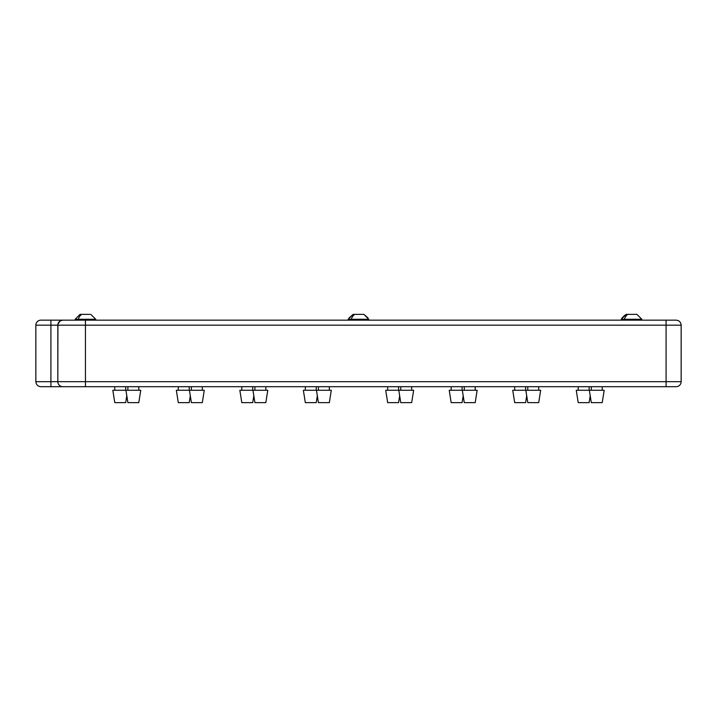 <?xml version="1.0" encoding="UTF-8"?>
<svg xmlns="http://www.w3.org/2000/svg" width="717" height="717" viewBox="0 0 717 717"><rect width="100%" height="100%" fill="white"/><g stroke="black" fill="none" stroke-linecap="round" stroke-linejoin="round"><path stroke-width="1.08" d="M329.336 390.263L331.29 390.263L329.336 390.263L329.336 386.696L329.336 390.263L331.29 390.263L316.466 390.263L318.411 402.622L329.336 402.622L331.29 390.263L329.336 402.622L318.411 402.622L316.466 390.263L303.363 390.263L305.317 402.622L316.242 402.622L317.326 395.739L316.242 402.622L305.317 402.622L303.363 390.263L316.941 390.263M318.411 390.263L316.466 390.263L318.411 390.263L318.411 386.696L318.411 390.263L316.466 390.263L331.29 390.263M411.683 390.263L413.637 390.263L411.683 390.263L411.683 386.696L411.683 390.263L413.637 390.263L398.804 390.263L400.758 402.622L411.683 402.622L413.637 390.263L411.683 402.622L400.758 402.622L398.804 390.263L385.71 390.263L387.664 402.622L398.589 402.622L399.674 395.739M400.758 390.263L398.804 390.263L400.758 390.263L400.758 386.696L400.758 390.263L398.804 390.263L413.637 390.263M254.902 390.263L254.902 386.696L254.902 390.263L265.828 390.263L265.828 386.696L265.828 390.263M265.828 402.622L254.902 402.622L252.949 390.263L254.902 402.622L265.828 402.622L267.773 390.263L239.854 390.263L241.799 402.622L252.725 402.622L253.809 395.739L252.725 402.622L241.799 402.622L239.854 390.263L253.433 390.263M464.275 386.696L464.275 390.263L464.275 386.696M475.201 390.263L475.201 386.696L475.201 390.263M462.322 390.263L464.275 402.622L475.201 402.622L477.146 390.263L462.322 390.263L464.275 402.622L475.201 402.622L477.146 390.263L462.322 390.263M527.784 390.263L527.784 386.696L527.784 390.263L538.709 390.263L538.709 386.696L538.709 390.263M525.839 390.263L527.784 402.622L538.709 402.622L540.663 390.263L525.839 390.263L527.784 402.622L538.709 402.622L540.663 390.263L525.839 390.263M591.301 390.263L591.301 386.696L591.301 390.263L602.226 390.263L602.226 386.696L602.226 390.263M589.347 390.263L604.18 390.263L602.226 402.622L591.301 402.622L589.347 390.263L591.301 402.622L602.226 402.622L604.18 390.263L576.253 390.263L578.207 402.622L589.123 402.622L590.216 395.739L589.123 402.622L578.207 402.622L576.253 390.263L589.831 390.263M189.915 390.263L176.337 390.263L178.291 402.622L189.216 402.622L190.301 395.739L189.216 402.622L178.291 402.622L176.337 390.263L189.431 390.263L191.385 402.622L202.311 402.622L204.264 390.263L189.431 390.263L191.385 402.622L202.311 402.622L204.264 390.263L189.431 390.263M178.291 386.696L178.291 390.263L178.291 386.696M189.216 390.263L189.216 386.696L189.216 390.263M191.385 390.263L191.385 386.696L191.385 390.263L202.311 390.263L202.311 386.696L202.311 390.263M125.699 390.263L125.699 386.696L125.699 390.263L127.653 390.263L112.82 390.263L114.774 402.622L125.699 402.622L126.784 395.739L125.699 402.622L114.774 402.622L112.82 390.263L114.774 390.263L112.82 390.263L114.774 390.263L114.774 386.696L114.774 390.263M127.877 386.696L127.877 390.263L127.877 386.696M138.793 390.263L138.793 386.696L138.793 390.263M125.923 390.263L127.877 402.622L138.793 402.622L140.747 390.263L125.923 390.263L127.877 402.622L138.793 402.622L140.747 390.263L125.923 390.263M638.829 319.289L638.829 320.158L638.829 319.289L641.858 319.289L624.265 319.289L638.829 319.289M636.857 314.378L627.733 314.378A11.615 8.228 90 0 0 624.265 319.289A11.615 8.228 -90 0 1 627.733 314.378L626.165 314.378L621.263 319.289L624.265 319.289L621.263 319.289L621.263 320.158M365.769 319.289L365.769 320.158L365.769 319.289L368.798 319.289L351.205 319.289L365.769 319.289M368.798 320.158L368.798 319.289L363.895 314.378L354.673 314.378A11.615 8.228 90 0 0 351.205 319.289A11.615 8.228 -90 0 1 354.673 314.378L353.105 314.378L348.901 318.133M681.15 381.668A5.019 5.019 0 0 1 676.131 386.696A5.019 5.019 0 0 0 681.15 381.668L85.44 381.668L85.44 325.177L666.084 325.177L666.084 381.668L681.15 381.668L681.15 325.177L666.084 325.177L666.084 381.668L85.44 381.668L85.44 325.177L57.817 325.177L57.916 324.201L57.817 381.668L85.44 381.668L85.44 386.696L69.459 386.696M35.85 325.177A5.019 5.019 0 0 1 40.869 320.158A5.019 5.019 0 0 0 35.85 325.177L35.85 381.668L35.85 325.177L57.817 325.177L57.817 381.668L50.916 381.668L50.916 325.177L35.85 325.177M525.615 390.263L527.569 390.263L525.615 390.263L525.615 386.696L525.615 390.263L527.569 390.263L512.736 390.263L514.689 402.622L525.615 402.622L526.699 395.739L525.615 402.622L514.689 402.622L512.736 390.263L514.689 390.263L512.736 390.263L514.689 390.263L514.689 386.696L514.689 390.263M578.207 386.696L578.207 390.263L578.207 386.696M589.123 390.263L589.123 386.696L589.123 390.263M462.098 390.263L462.098 386.696L462.098 390.263L464.051 390.263L449.227 390.263L451.172 402.622L462.098 402.622L463.191 395.739L462.098 402.622L451.172 402.622L449.227 390.263L451.172 390.263L449.227 390.263L451.172 390.263L451.172 386.696L451.172 390.263M387.664 390.263L387.664 386.696L387.664 390.263L398.589 390.263L398.589 386.696L398.589 390.263M305.317 390.263L305.317 386.696L305.317 390.263L316.242 390.263L316.242 386.696L316.242 390.263M241.799 386.696L241.799 390.263L241.799 386.696M252.725 390.263L252.725 386.696L252.725 390.263M92.708 319.289L92.708 320.158L92.708 319.289L95.737 319.289L78.144 319.289L92.708 319.289M89.921 314.378L81.613 314.378A11.615 8.228 90 0 0 78.144 319.289A11.615 8.228 -90 0 1 81.613 314.378L80.044 314.378L75.142 319.289L78.144 319.289L75.142 319.289L75.142 320.158M399.288 390.263L385.71 390.263L387.664 402.622L398.589 402.622M45.332 320.158L53.246 320.158M62.612 320.158L63.275 320.158M66.654 320.158L671.668 320.158M89.249 314.378L80.143 314.378M462.806 390.263L449.227 390.263M526.314 390.263L512.736 390.263M58.669 322.39L60.049 321.001L57.916 324.201M671.668 386.696L85.44 386.696L85.44 381.668L35.85 381.668L50.916 381.668L50.916 325.177L85.44 325.177L85.44 320.158L85.44 325.177L666.084 325.177L666.084 320.158L666.084 325.177L681.15 325.177C680.845 322.13 679.169 320.454 676.131 320.158L62.845 320.158L60.049 321.001M53.246 386.696L45.332 386.696M63.275 386.696L62.612 386.696M62.845 320.158A5.019 5.019 0 0 0 57.817 325.177A5.019 5.019 0 0 1 62.845 320.158L50.916 320.158L50.916 325.177L50.916 320.158L40.869 320.158M35.85 381.668C36.155 384.715 37.831 386.391 40.869 386.696L50.916 386.696L50.916 381.668L50.916 386.696L62.845 386.696A5.019 5.019 0 0 1 57.817 381.668A5.019 5.019 0 0 0 62.845 386.696L666.084 386.696L666.084 381.668L666.084 386.696L676.131 386.696M362.327 314.378L353.105 314.378L348.202 319.289L351.205 319.289L348.202 319.289L348.202 320.158M363.797 314.378L362.981 314.378M636.956 314.378L641.858 319.289L636.956 314.378L626.165 314.378M635.387 314.378L636.051 314.378M126.398 390.263L112.82 390.263M267.773 390.263L252.949 390.263M641.858 319.289L641.858 320.158L641.858 319.289M363.895 314.378L367.911 317.855M95.737 319.289L90.835 314.378L95.737 319.289L95.737 320.158M80.044 314.378L75.142 319.289M624.794 315.229L622.105 317.918M621.917 318.196L621.263 319.289"/></g></svg>
